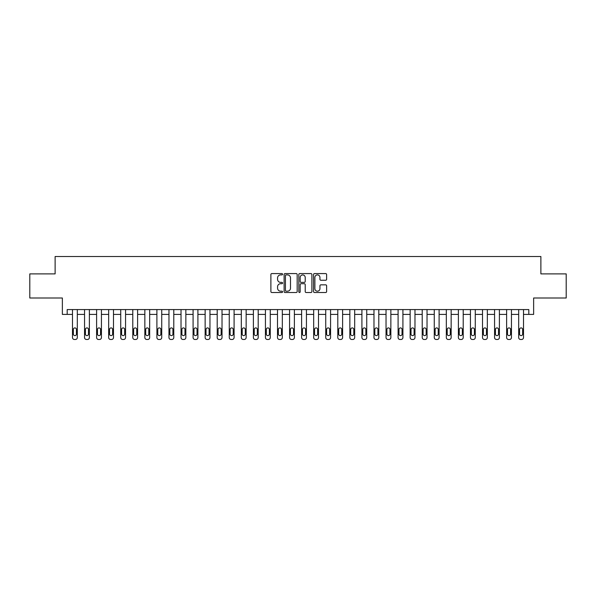 <?xml version="1.0" encoding="UTF-8"?>
<svg xmlns="http://www.w3.org/2000/svg" width="596" height="596" viewBox="0 0 596 596"><rect width="100%" height="100%" fill="white"/><g stroke="black" fill="none" stroke-linecap="round" stroke-linejoin="round"><path stroke-width="0.89" d="M282.564 274.242A0.663 0.663 0 0 0 281.901 273.579L271.843 273.579A0.946 0.946 0 0 0 270.889 274.525L270.889 291.571A0.946 0.946 0 0 0 271.843 292.517L281.901 292.517A0.663 0.663 0 0 0 282.564 291.854A0.663 0.663 0 0 0 281.901 291.191L280.597 291.191A3.032 3.032 0 0 1 277.572 288.159L277.572 286.743A3.032 3.032 0 0 1 280.597 283.711L281.901 283.711A0.663 0.663 0 0 0 282.564 283.048A0.663 0.663 0 0 0 281.901 282.385L280.597 282.385A3.032 3.032 0 0 1 277.572 279.353L277.572 277.93A3.032 3.032 0 0 1 280.597 274.905L281.901 274.905A0.663 0.663 0 0 0 282.564 274.242M325.677 280.254A0.946 0.946 0 0 0 326.623 279.308L326.623 274.525A0.946 0.946 0 0 0 325.677 273.579L314.502 273.579A0.946 0.946 0 0 0 313.556 274.525L313.556 291.571A0.946 0.946 0 0 0 314.502 292.517L325.677 292.517A0.946 0.946 0 0 0 326.623 291.571L326.623 285.789A0.946 0.946 0 0 0 325.677 284.843L320.894 284.843A0.946 0.946 0 0 0 319.948 285.789L319.948 288.658A2.533 2.533 0 0 1 317.415 291.191A2.533 2.533 0 0 1 314.882 288.658L314.882 277.438A2.533 2.533 0 0 1 317.415 274.905A2.533 2.533 0 0 1 319.948 277.438L319.948 279.308A0.946 0.946 0 0 0 320.894 280.254L325.677 280.254M528.816 314.397L533.636 314.397L533.636 298L566.2 298L566.2 273.884L540.877 273.884L540.877 256.518L55.123 256.518L55.123 273.884L29.8 273.884L29.8 298L62.364 298L62.364 314.397L72.489 314.397L72.489 337.552A1.93 1.93 0 0 0 74.418 339.482L75.387 339.482A1.93 1.93 0 0 0 77.316 337.552L77.316 314.397L84.55 314.397L84.55 337.552A1.93 1.93 0 0 0 86.48 339.482L87.441 339.482A1.93 1.93 0 0 0 89.37 337.552L89.37 314.397L96.612 314.397L96.612 337.552A1.93 1.93 0 0 0 98.541 339.482L99.502 339.482A1.93 1.93 0 0 0 101.432 337.552L101.432 314.397L108.666 314.397L108.666 337.552A1.93 1.93 0 0 0 110.595 339.482L111.564 339.482A1.93 1.93 0 0 0 113.493 337.552L113.493 314.397L120.727 314.397L120.727 337.552A1.93 1.93 0 0 0 122.657 339.482L123.625 339.482A1.93 1.93 0 0 0 125.555 337.552L125.555 314.397L132.789 314.397L132.789 337.552A1.93 1.93 0 0 0 134.718 339.482L135.679 339.482A1.93 1.93 0 0 0 137.609 337.552L137.609 314.397L144.843 314.397L144.843 337.552A1.93 1.93 0 0 0 146.772 339.482L147.741 339.482A1.93 1.93 0 0 0 149.671 337.552L149.671 314.397L156.904 314.397L156.904 337.552A1.93 1.93 0 0 0 158.834 339.482L159.803 339.482A1.93 1.93 0 0 0 161.732 337.552L161.732 314.397L168.966 314.397L168.966 337.552A1.93 1.93 0 0 0 170.896 339.482L171.857 339.482A1.93 1.93 0 0 0 173.786 337.552L173.786 314.397L181.028 314.397L181.028 337.552A1.93 1.93 0 0 0 182.957 339.482L183.918 339.482A1.93 1.93 0 0 0 185.848 337.552L185.848 314.397L193.082 314.397L193.082 337.552A1.93 1.93 0 0 0 195.011 339.482L195.98 339.482A1.93 1.93 0 0 0 197.909 337.552L197.909 314.397L205.143 314.397L205.143 337.552A1.93 1.93 0 0 0 207.073 339.482L208.034 339.482A1.93 1.93 0 0 0 209.963 337.552L209.963 314.397L217.205 314.397L217.205 337.552A1.93 1.93 0 0 0 219.134 339.482L220.095 339.482A1.93 1.93 0 0 0 222.025 337.552L222.025 314.397L229.259 314.397L229.259 337.552A1.93 1.93 0 0 0 231.188 339.482L232.157 339.482A1.93 1.93 0 0 0 234.086 337.552L234.086 314.397L241.32 314.397L241.32 337.552A1.93 1.93 0 0 0 243.25 339.482L244.218 339.482A1.93 1.93 0 0 0 246.148 337.552L246.148 314.397L253.382 314.397L253.382 337.552A1.93 1.93 0 0 0 255.311 339.482L256.273 339.482A1.93 1.93 0 0 0 258.202 337.552L258.202 314.397L265.436 314.397L265.436 337.552A1.93 1.93 0 0 0 267.366 339.482L268.334 339.482A1.93 1.93 0 0 0 270.264 337.552L270.264 314.397L277.498 314.397L277.498 337.552A1.93 1.93 0 0 0 279.427 339.482L280.396 339.482A1.93 1.93 0 0 0 282.325 337.552L282.325 314.397L289.559 314.397L289.559 337.552A1.93 1.93 0 0 0 291.489 339.482L292.45 339.482A1.93 1.93 0 0 0 294.379 337.552L294.379 314.397L301.621 314.397L301.621 337.552A1.93 1.93 0 0 0 303.55 339.482L304.511 339.482A1.93 1.93 0 0 0 306.441 337.552L306.441 314.397L313.675 314.397L313.675 337.552A1.93 1.93 0 0 0 315.604 339.482L316.573 339.482A1.93 1.93 0 0 0 318.502 337.552L318.502 314.397L325.736 314.397L325.736 337.552A1.93 1.93 0 0 0 327.666 339.482L328.634 339.482A1.93 1.93 0 0 0 330.564 337.552L330.564 314.397L337.798 314.397L337.798 337.552A1.93 1.93 0 0 0 339.727 339.482L340.689 339.482A1.93 1.93 0 0 0 342.618 337.552L342.618 314.397L349.852 314.397L349.852 337.552A1.93 1.93 0 0 0 351.782 339.482L352.75 339.482A1.93 1.93 0 0 0 354.68 337.552L354.68 314.397L361.914 314.397L361.914 337.552A1.93 1.93 0 0 0 363.843 339.482L364.812 339.482A1.93 1.93 0 0 0 366.741 337.552L366.741 314.397L373.975 314.397L373.975 337.552A1.93 1.93 0 0 0 375.905 339.482L376.866 339.482A1.93 1.93 0 0 0 378.795 337.552L378.795 314.397L386.037 314.397L386.037 337.552A1.93 1.93 0 0 0 387.966 339.482L388.927 339.482A1.93 1.93 0 0 0 390.857 337.552L390.857 314.397L398.091 314.397L398.091 337.552A1.93 1.93 0 0 0 400.02 339.482L400.989 339.482A1.93 1.93 0 0 0 402.918 337.552L402.918 314.397L410.152 314.397L410.152 337.552A1.93 1.93 0 0 0 412.082 339.482L413.043 339.482A1.93 1.93 0 0 0 414.972 337.552L414.972 314.397L422.214 314.397L422.214 337.552A1.93 1.93 0 0 0 424.143 339.482L425.104 339.482A1.93 1.93 0 0 0 427.034 337.552L427.034 314.397L434.268 314.397L434.268 337.552A1.93 1.93 0 0 0 436.197 339.482L437.166 339.482A1.93 1.93 0 0 0 439.096 337.552L439.096 314.397L446.329 314.397L446.329 337.552A1.93 1.93 0 0 0 448.259 339.482L449.228 339.482A1.93 1.93 0 0 0 451.157 337.552L451.157 314.397L458.391 314.397L458.391 337.552A1.93 1.93 0 0 0 460.321 339.482L461.282 339.482A1.93 1.93 0 0 0 463.211 337.552L463.211 314.397L470.445 314.397L470.445 337.552A1.93 1.93 0 0 0 472.375 339.482L473.343 339.482A1.93 1.93 0 0 0 475.273 337.552L475.273 314.397L482.507 314.397L482.507 337.552A1.93 1.93 0 0 0 484.436 339.482L485.405 339.482A1.93 1.93 0 0 0 487.334 337.552L487.334 314.397L494.568 314.397L494.568 337.552A1.93 1.93 0 0 0 496.498 339.482L497.459 339.482A1.93 1.93 0 0 0 499.388 337.552L499.388 314.397L506.63 314.397L506.63 337.552A1.93 1.93 0 0 0 508.559 339.482L509.52 339.482A1.93 1.93 0 0 0 511.45 337.552L511.45 314.397L518.684 314.397L518.684 337.552A1.93 1.93 0 0 0 520.613 339.482L521.582 339.482A1.93 1.93 0 0 0 523.512 337.552L523.512 314.397L528.816 314.397L528.816 309.577L67.184 309.577L67.184 314.397M297.173 274.525A0.946 0.946 0 0 0 296.227 273.579L285.052 273.579A0.946 0.946 0 0 0 284.106 274.525L284.106 291.571A0.946 0.946 0 0 0 285.052 292.517L296.227 292.517A0.946 0.946 0 0 0 297.173 291.571L297.173 274.525M299.773 273.579L310.948 273.579A0.946 0.946 0 0 1 311.894 274.525L311.894 291.571A0.946 0.946 0 0 1 310.948 292.517L306.165 292.517A0.946 0.946 0 0 1 305.219 291.571L305.219 284.657A0.946 0.946 0 0 0 304.273 283.711L301.099 283.711A0.946 0.946 0 0 0 300.153 284.657L300.153 291.854A0.663 0.663 0 0 1 299.49 292.517A0.663 0.663 0 0 1 298.827 291.854L298.827 274.525A0.946 0.946 0 0 1 299.773 273.579M286.095 274.905A0.663 0.663 0 0 0 285.432 275.568L285.432 290.528A0.663 0.663 0 0 0 286.095 291.191L287.466 291.191A3.032 3.032 0 0 0 290.498 288.159L290.498 277.93A3.032 3.032 0 0 0 287.466 274.905L286.095 274.905M305.219 277.483A2.533 2.533 0 0 0 302.686 274.95A2.533 2.533 0 0 0 300.153 277.483L300.153 281.439A0.946 0.946 0 0 0 301.099 282.385L304.273 282.385A0.946 0.946 0 0 0 305.219 281.439L305.219 277.483M77.316 309.577L77.316 337.552M72.489 309.577L72.489 337.552M76.444 334.08A1.542 1.542 0 0 1 74.902 335.623A1.542 1.542 0 0 1 73.36 334.08L73.36 329.454A1.542 1.542 0 0 1 74.902 327.904A1.542 1.542 0 0 1 76.444 329.454L76.444 334.08M74.418 339.482L75.387 339.482M89.37 309.577L89.37 337.552M84.55 309.577L84.55 337.552M88.506 334.08A1.542 1.542 0 0 1 86.964 335.623A1.542 1.542 0 0 1 85.414 334.08L85.414 329.454A1.542 1.542 0 0 1 86.964 327.904A1.542 1.542 0 0 1 88.506 329.454L88.506 334.08M86.48 339.482L87.441 339.482M101.432 309.577L101.432 337.552M96.612 309.577L96.612 337.552M100.568 334.08A1.542 1.542 0 0 1 99.018 335.623A1.542 1.542 0 0 1 97.476 334.08L97.476 329.454A1.542 1.542 0 0 1 99.018 327.904A1.542 1.542 0 0 1 100.568 329.454L100.568 334.08M98.541 339.482L99.502 339.482M113.493 309.577L113.493 337.552M108.666 309.577L108.666 337.552M112.622 334.08A1.542 1.542 0 0 1 111.079 335.623A1.542 1.542 0 0 1 109.537 334.08L109.537 329.454A1.542 1.542 0 0 1 111.079 327.904A1.542 1.542 0 0 1 112.622 329.454L112.622 334.08M110.595 339.482L111.564 339.482M125.555 309.577L125.555 337.552M120.727 309.577L120.727 337.552M124.683 334.08A1.542 1.542 0 0 1 123.141 335.623A1.542 1.542 0 0 1 121.599 334.08L121.599 329.454A1.542 1.542 0 0 1 123.141 327.904A1.542 1.542 0 0 1 124.683 329.454L124.683 334.08M122.657 339.482L123.625 339.482M137.609 309.577L137.609 337.552M132.789 309.577L132.789 337.552M136.745 334.08A1.542 1.542 0 0 1 135.195 335.623A1.542 1.542 0 0 1 133.653 334.08L133.653 329.454A1.542 1.542 0 0 1 135.195 327.904A1.542 1.542 0 0 1 136.745 329.454L136.745 334.08M134.718 339.482L135.679 339.482M149.671 309.577L149.671 337.552M144.843 309.577L144.843 337.552M148.799 334.08A1.542 1.542 0 0 1 147.257 335.623A1.542 1.542 0 0 1 145.715 334.08L145.715 329.454A1.542 1.542 0 0 1 147.257 327.904A1.542 1.542 0 0 1 148.799 329.454L148.799 334.08M146.772 339.482L147.741 339.482M161.732 309.577L161.732 337.552M156.904 309.577L156.904 337.552M160.86 334.08A1.542 1.542 0 0 1 159.318 335.623A1.542 1.542 0 0 1 157.776 334.08L157.776 329.454A1.542 1.542 0 0 1 159.318 327.904A1.542 1.542 0 0 1 160.86 329.454L160.86 334.08M158.834 339.482L159.803 339.482M173.786 309.577L173.786 337.552M168.966 309.577L168.966 337.552M172.922 334.08A1.542 1.542 0 0 1 171.38 335.623A1.542 1.542 0 0 1 169.83 334.08L169.83 329.454A1.542 1.542 0 0 1 171.38 327.904A1.542 1.542 0 0 1 172.922 329.454L172.922 334.08M170.896 339.482L171.857 339.482M185.848 309.577L185.848 337.552M181.028 309.577L181.028 337.552M184.976 334.08A1.542 1.542 0 0 1 183.434 335.623A1.542 1.542 0 0 1 181.892 334.08L181.892 329.454A1.542 1.542 0 0 1 183.434 327.904A1.542 1.542 0 0 1 184.976 329.454L184.976 334.08M182.957 339.482L183.918 339.482M197.909 309.577L197.909 337.552M193.082 309.577L193.082 337.552M197.038 334.08A1.542 1.542 0 0 1 195.495 335.623A1.542 1.542 0 0 1 193.953 334.08L193.953 329.454A1.542 1.542 0 0 1 195.495 327.904A1.542 1.542 0 0 1 197.038 329.454L197.038 334.08M195.011 339.482L195.98 339.482M209.963 309.577L209.963 337.552M205.143 309.577L205.143 337.552M209.099 334.08A1.542 1.542 0 0 1 207.557 335.623A1.542 1.542 0 0 1 206.015 334.08L206.015 329.454A1.542 1.542 0 0 1 207.557 327.904A1.542 1.542 0 0 1 209.099 329.454L209.099 334.08M207.073 339.482L208.034 339.482M222.025 309.577L222.025 337.552M217.205 309.577L217.205 337.552M221.161 334.08A1.542 1.542 0 0 1 219.611 335.623A1.542 1.542 0 0 1 218.069 334.08L218.069 329.454A1.542 1.542 0 0 1 219.611 327.904A1.542 1.542 0 0 1 221.161 329.454L221.161 334.08M219.134 339.482L220.095 339.482M234.086 309.577L234.086 337.552M229.259 309.577L229.259 337.552M233.215 334.08A1.542 1.542 0 0 1 231.673 335.623A1.542 1.542 0 0 1 230.13 334.08L230.13 329.454A1.542 1.542 0 0 1 231.673 327.904A1.542 1.542 0 0 1 233.215 329.454L233.215 334.08M231.188 339.482L232.157 339.482M246.148 309.577L246.148 337.552M241.32 309.577L241.32 337.552M245.276 334.08A1.542 1.542 0 0 1 243.734 335.623A1.542 1.542 0 0 1 242.192 334.08L242.192 329.454A1.542 1.542 0 0 1 243.734 327.904A1.542 1.542 0 0 1 245.276 329.454L245.276 334.08M243.25 339.482L244.218 339.482M258.202 309.577L258.202 337.552M253.382 309.577L253.382 337.552M257.338 334.08A1.542 1.542 0 0 1 255.796 335.623A1.542 1.542 0 0 1 254.246 334.08L254.246 329.454A1.542 1.542 0 0 1 255.796 327.904A1.542 1.542 0 0 1 257.338 329.454L257.338 334.08M255.311 339.482L256.273 339.482M270.264 309.577L270.264 337.552M265.436 309.577L265.436 337.552M269.392 334.08A1.542 1.542 0 0 1 267.85 335.623A1.542 1.542 0 0 1 266.308 334.08L266.308 329.454A1.542 1.542 0 0 1 267.85 327.904A1.542 1.542 0 0 1 269.392 329.454L269.392 334.08M267.366 339.482L268.334 339.482M282.325 309.577L282.325 337.552M277.498 309.577L277.498 337.552M281.454 334.08A1.542 1.542 0 0 1 279.911 335.623A1.542 1.542 0 0 1 278.369 334.08L278.369 329.454A1.542 1.542 0 0 1 279.911 327.904A1.542 1.542 0 0 1 281.454 329.454L281.454 334.08M279.427 339.482L280.396 339.482M294.379 309.577L294.379 337.552M289.559 309.577L289.559 337.552M293.515 334.08A1.542 1.542 0 0 1 291.973 335.623A1.542 1.542 0 0 1 290.423 334.08L290.423 329.454A1.542 1.542 0 0 1 291.973 327.904A1.542 1.542 0 0 1 293.515 329.454L293.515 334.08M291.489 339.482L292.45 339.482M306.441 309.577L306.441 337.552M301.621 309.577L301.621 337.552M305.577 334.08A1.542 1.542 0 0 1 304.027 335.623A1.542 1.542 0 0 1 302.485 334.08L302.485 329.454A1.542 1.542 0 0 1 304.027 327.904A1.542 1.542 0 0 1 305.577 329.454L305.577 334.08M303.55 339.482L304.511 339.482M318.502 309.577L318.502 337.552M313.675 309.577L313.675 337.552M317.631 334.08A1.542 1.542 0 0 1 316.089 335.623A1.542 1.542 0 0 1 314.546 334.08L314.546 329.454A1.542 1.542 0 0 1 316.089 327.904A1.542 1.542 0 0 1 317.631 329.454L317.631 334.08M315.604 339.482L316.573 339.482M330.564 309.577L330.564 337.552M325.736 309.577L325.736 337.552M329.692 334.08A1.542 1.542 0 0 1 328.15 335.623A1.542 1.542 0 0 1 326.608 334.08L326.608 329.454A1.542 1.542 0 0 1 328.15 327.904A1.542 1.542 0 0 1 329.692 329.454L329.692 334.08M327.666 339.482L328.634 339.482M342.618 309.577L342.618 337.552M337.798 309.577L337.798 337.552M341.754 334.08A1.542 1.542 0 0 1 340.204 335.623A1.542 1.542 0 0 1 338.662 334.08L338.662 329.454A1.542 1.542 0 0 1 340.204 327.904A1.542 1.542 0 0 1 341.754 329.454L341.754 334.08M339.727 339.482L340.689 339.482M354.68 309.577L354.68 337.552M349.852 309.577L349.852 337.552M353.808 334.08A1.542 1.542 0 0 1 352.266 335.623A1.542 1.542 0 0 1 350.724 334.08L350.724 329.454A1.542 1.542 0 0 1 352.266 327.904A1.542 1.542 0 0 1 353.808 329.454L353.808 334.08M351.782 339.482L352.75 339.482M366.741 309.577L366.741 337.552M361.914 309.577L361.914 337.552M365.87 334.08A1.542 1.542 0 0 1 364.327 335.623A1.542 1.542 0 0 1 362.785 334.08L362.785 329.454A1.542 1.542 0 0 1 364.327 327.904A1.542 1.542 0 0 1 365.87 329.454L365.87 334.08M363.843 339.482L364.812 339.482M378.795 309.577L378.795 337.552M373.975 309.577L373.975 337.552M377.931 334.08A1.542 1.542 0 0 1 376.389 335.623A1.542 1.542 0 0 1 374.839 334.08L374.839 329.454A1.542 1.542 0 0 1 376.389 327.904A1.542 1.542 0 0 1 377.931 329.454L377.931 334.08M375.905 339.482L376.866 339.482M390.857 309.577L390.857 337.552M386.037 309.577L386.037 337.552M389.985 334.08A1.542 1.542 0 0 1 388.443 335.623A1.542 1.542 0 0 1 386.901 334.08L386.901 329.454A1.542 1.542 0 0 1 388.443 327.904A1.542 1.542 0 0 1 389.985 329.454L389.985 334.08M387.966 339.482L388.927 339.482M402.918 309.577L402.918 337.552M398.091 309.577L398.091 337.552M402.047 334.08A1.542 1.542 0 0 1 400.505 335.623A1.542 1.542 0 0 1 398.962 334.08L398.962 329.454A1.542 1.542 0 0 1 400.505 327.904A1.542 1.542 0 0 1 402.047 329.454L402.047 334.08M400.02 339.482L400.989 339.482M414.972 309.577L414.972 337.552M410.152 309.577L410.152 337.552M414.108 334.08A1.542 1.542 0 0 1 412.566 335.623A1.542 1.542 0 0 1 411.024 334.08L411.024 329.454A1.542 1.542 0 0 1 412.566 327.904A1.542 1.542 0 0 1 414.108 329.454L414.108 334.08M412.082 339.482L413.043 339.482M427.034 309.577L427.034 337.552M422.214 309.577L422.214 337.552M426.17 334.08A1.542 1.542 0 0 1 424.62 335.623A1.542 1.542 0 0 1 423.078 334.08L423.078 329.454A1.542 1.542 0 0 1 424.62 327.904A1.542 1.542 0 0 1 426.17 329.454L426.17 334.08M424.143 339.482L425.104 339.482M439.096 309.577L439.096 337.552M434.268 309.577L434.268 337.552M438.224 334.08A1.542 1.542 0 0 1 436.682 335.623A1.542 1.542 0 0 1 435.14 334.08L435.14 329.454A1.542 1.542 0 0 1 436.682 327.904A1.542 1.542 0 0 1 438.224 329.454L438.224 334.08M436.197 339.482L437.166 339.482M451.157 309.577L451.157 337.552M446.329 309.577L446.329 337.552M450.285 334.08A1.542 1.542 0 0 1 448.743 335.623A1.542 1.542 0 0 1 447.201 334.08L447.201 329.454A1.542 1.542 0 0 1 448.743 327.904A1.542 1.542 0 0 1 450.285 329.454L450.285 334.08M448.259 339.482L449.228 339.482M463.211 309.577L463.211 337.552M458.391 309.577L458.391 337.552M462.347 334.08A1.542 1.542 0 0 1 460.805 335.623A1.542 1.542 0 0 1 459.255 334.08L459.255 329.454A1.542 1.542 0 0 1 460.805 327.904A1.542 1.542 0 0 1 462.347 329.454L462.347 334.08M460.321 339.482L461.282 339.482M475.273 309.577L475.273 337.552M470.445 309.577L470.445 337.552M474.401 334.08A1.542 1.542 0 0 1 472.859 335.623A1.542 1.542 0 0 1 471.317 334.08L471.317 329.454A1.542 1.542 0 0 1 472.859 327.904A1.542 1.542 0 0 1 474.401 329.454L474.401 334.08M472.375 339.482L473.343 339.482M487.334 309.577L487.334 337.552M482.507 309.577L482.507 337.552M486.463 334.08A1.542 1.542 0 0 1 484.921 335.623A1.542 1.542 0 0 1 483.378 334.08L483.378 329.454A1.542 1.542 0 0 1 484.921 327.904A1.542 1.542 0 0 1 486.463 329.454L486.463 334.08M484.436 339.482L485.405 339.482M499.388 309.577L499.388 337.552M494.568 309.577L494.568 337.552M498.524 334.08A1.542 1.542 0 0 1 496.982 335.623A1.542 1.542 0 0 1 495.432 334.08L495.432 329.454A1.542 1.542 0 0 1 496.982 327.904A1.542 1.542 0 0 1 498.524 329.454L498.524 334.08M496.498 339.482L497.459 339.482M511.45 309.577L511.45 337.552M506.63 309.577L506.63 337.552M510.586 334.08A1.542 1.542 0 0 1 509.036 335.623A1.542 1.542 0 0 1 507.494 334.08L507.494 329.454A1.542 1.542 0 0 1 509.036 327.904A1.542 1.542 0 0 1 510.586 329.454L510.586 334.08M508.559 339.482L509.52 339.482M523.512 309.577L523.512 337.552M518.684 309.577L518.684 337.552M522.64 334.08A1.542 1.542 0 0 1 521.098 335.623A1.542 1.542 0 0 1 519.556 334.08L519.556 329.454A1.542 1.542 0 0 1 521.098 327.904A1.542 1.542 0 0 1 522.64 329.454L522.64 334.08M520.613 339.482L521.582 339.482"/></g></svg>

